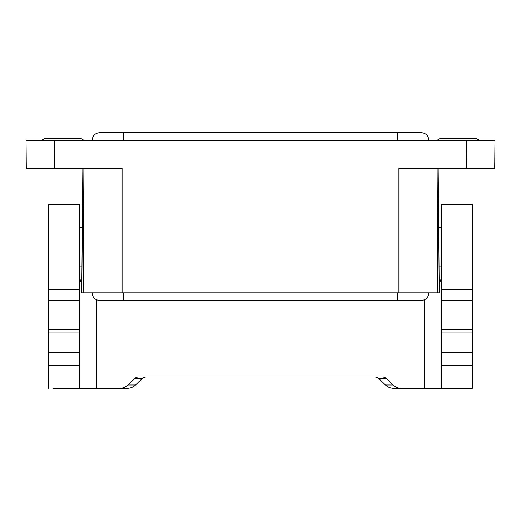 <?xml version="1.0" encoding="UTF-8"?>
<svg xmlns="http://www.w3.org/2000/svg" width="521" height="521" viewBox="0 0 521 521"><rect width="100%" height="100%" fill="white"/><g stroke="black" fill="none" stroke-linecap="round" stroke-linejoin="round"><path stroke-width="0.78" d="M481.143 140.312L479.411 140.312L481.143 140.312M438.168 168.557L439.255 292.841L398.91 292.841L398.91 168.557L494.703 168.557L494.95 140.312L39.857 140.312L41.589 140.312L44.409 138.612L81.133 138.612L83.959 140.312M437.959 168.557L437.23 292.841M54.542 168.557L26.297 168.557L26.05 140.312L54.295 140.312L54.542 168.557L122.09 168.557L122.09 292.841L398.91 292.841M83.041 168.557L83.77 292.841L122.09 292.841M466.458 168.557L466.705 140.312L479.411 140.312L476.591 138.612L439.867 138.612L437.041 140.312M82.832 168.557L81.745 292.841L83.77 292.841M428.803 292.802C428.483 297.4 426.035 299.953 421.463 300.467L99.537 300.467C94.965 299.953 92.517 297.4 92.197 292.802M397.757 292.802L397.757 300.467M123.243 292.802L123.243 300.467M428.803 140.344C428.483 135.753 426.035 133.2 421.463 132.679L99.537 132.679C94.965 133.2 92.517 135.753 92.197 140.344M397.757 140.344L397.757 132.679M123.243 140.344L123.243 132.679M472.352 365.722L441.28 365.722L441.28 204.714L472.352 204.714L472.352 388.321L467.812 388.321M441.28 365.722L441.28 388.321L424.335 388.321L424.335 299.888M127.945 385.006A11.696 11.299 180 0 1 119.674 388.321L127.241 388.321A11.696 11.299 180 0 0 135.512 385.006L127.945 385.006L134.503 378.676A5.848 5.646 180 0 1 138.638 377.022L382.362 377.022A5.848 5.646 180 0 1 386.497 378.676L393.055 385.006A11.696 11.299 180 0 0 401.326 388.321L393.759 388.321A11.696 11.299 180 0 1 385.488 385.006L378.93 378.676A5.848 5.646 180 0 0 374.794 377.022M119.674 388.321L53.188 388.321M401.326 388.321L424.335 388.321M135.512 385.006L142.07 378.676A5.848 5.646 180 0 1 146.206 377.022M79.72 278.429L81.823 284.153M439.177 284.153L441.28 278.429M79.72 289.455L48.648 289.455L48.648 204.714L79.72 204.714L79.72 352.724L48.648 352.724L48.648 388.321M48.648 352.724L48.648 289.455M79.72 352.724L79.72 388.321M472.352 388.321L441.28 388.321M441.28 300.663L472.352 300.663M441.28 352.724L472.352 352.724M441.28 329.682L472.352 329.682M393.055 385.006L385.488 385.006M96.665 388.321L96.665 299.888M134.503 378.676L142.07 378.676M386.497 378.676L378.93 378.676M48.648 365.722L79.72 365.722M79.72 329.682L48.648 329.682M79.72 300.663L48.648 300.663M81.973 266.856L79.72 266.856M439.027 266.856L441.28 266.856M441.28 289.455L472.352 289.455M441.28 332.952L472.352 332.952M79.72 332.952L48.648 332.952M438.682 227.312L441.28 227.312M82.318 227.312L79.72 227.312"/></g></svg>
